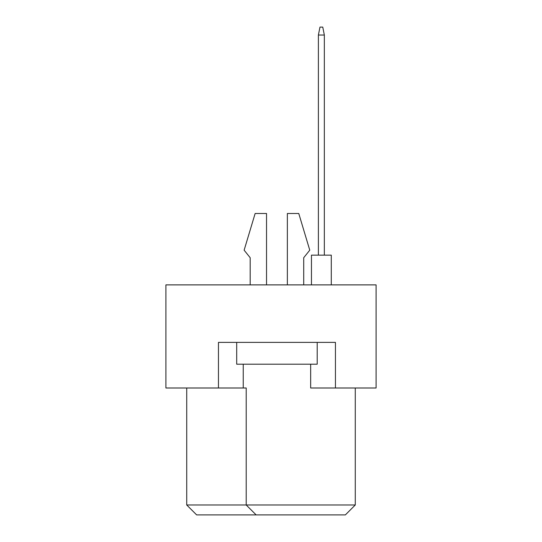 <?xml version="1.0" encoding="UTF-8"?>
<svg xmlns="http://www.w3.org/2000/svg" width="542" height="542" viewBox="0 0 542 542"><rect width="100%" height="100%" fill="white"/><g stroke="black" fill="none" stroke-linecap="round" stroke-linejoin="round"><path stroke-width="0.81" d="M310.661 364.197L310.661 387.991L376.094 387.991L376.094 284.882L165.906 284.882L165.906 387.991L246.21 387.991L246.21 504.988L355.274 504.988L355.274 387.991M218.453 387.991L218.453 342.388L335.444 342.388L335.444 387.991M186.726 387.991L186.726 504.988L246.21 504.988L256.129 514.9L196.638 514.9L186.726 504.988M243.236 364.197L243.236 387.991M355.274 504.988L345.362 514.9L256.129 514.9M303.716 257.714L303.716 284.882L303.716 257.714L309.767 250.18L298.764 213.494L287.362 213.494L287.362 284.882M250.18 257.714L250.18 284.882L250.18 257.714L244.13 250.18L255.14 213.494L266.535 213.494L266.535 284.882M317.205 342.388L317.205 364.197L236.698 364.197L236.698 342.388M311.454 284.882L311.454 255.14L331.284 255.14L331.284 284.882M318.391 255.14L318.391 35.034L324.34 35.034L322.754 27.1L319.976 27.1L318.391 35.034M324.34 255.14L324.34 35.034"/></g></svg>
